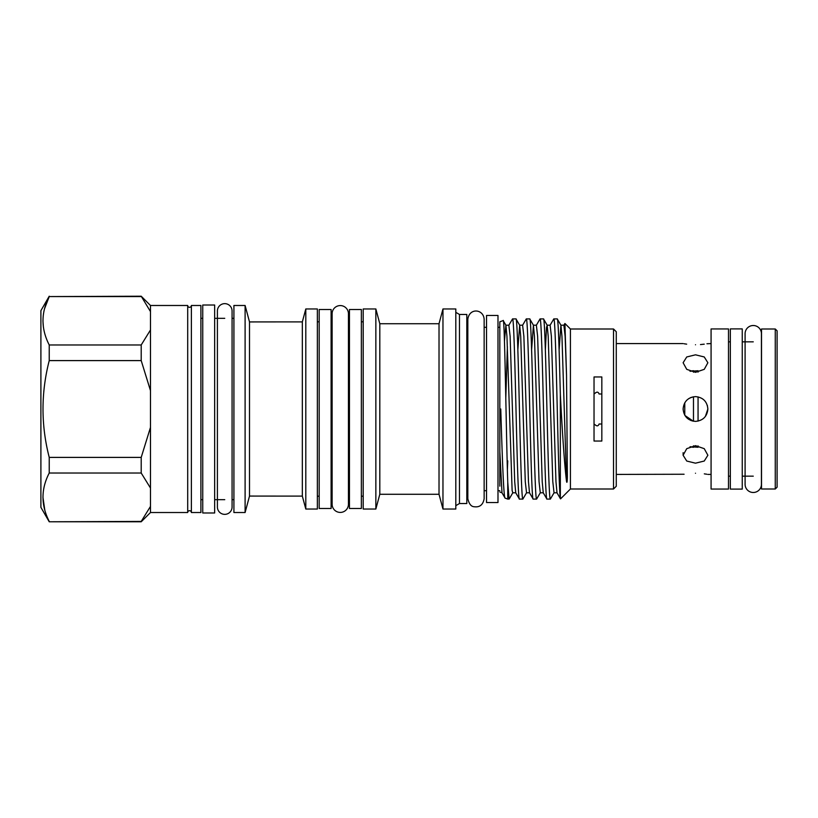 <?xml version="1.0" encoding="UTF-8"?>
<svg xmlns="http://www.w3.org/2000/svg" width="818" height="818" viewBox="0 0 818 818"><rect width="100%" height="100%" fill="white"/><g stroke="black" fill="none" stroke-linecap="round" stroke-linejoin="round"><path stroke-width="1.23" d="M753.255 492.487A8.16 8.16 0 0 0 761.425 484.328L761.425 333.672A8.16 8.16 0 0 0 753.255 325.513A8.16 8.16 0 0 0 745.096 333.672L745.096 484.328A8.16 8.16 0 0 0 753.255 492.487M224.745 303.642A7.331 7.331 0 0 0 217.404 310.983L217.404 507.017A7.331 7.331 0 0 0 224.745 514.358A7.331 7.331 0 0 0 232.077 507.017L232.077 310.983A7.331 7.331 0 0 0 224.745 303.642M730.341 489.092L730.341 328.908L742.253 328.908L742.253 489.092L730.341 489.092M214.653 512.978L214.653 305.022L202.741 305.022L202.741 512.978L214.653 512.978M191.371 512.518A1.83 1.83 0 0 0 189.531 510.688A1.83 1.83 0 0 0 187.7 512.518L187.7 305.482A1.83 1.83 0 0 0 189.531 307.312A1.83 1.83 0 0 0 191.371 305.482L200.901 305.482L200.901 512.518L191.371 512.518L191.371 305.482M594.032 393.99L595.637 392.804C597.181 391.648 598.326 392.037 599.083 393.99L601.833 393.99M601.833 424.01L599.083 424.01C598.326 425.963 597.171 426.362 595.637 425.196L594.032 424.01M695.494 445.677L686.742 448.663L683.112 455.258L686.742 461.035L695.494 463.182L704.247 461.035L707.877 455.258L704.247 448.663L695.494 445.677M695.494 473.244C679.523 474.532 679.523 474.532 695.494 473.244C711.466 474.532 711.466 474.532 695.494 473.244M616.271 474.42L684.083 474.246M704.318 473.847L706.844 474.236M707.345 405.421L707.877 409C707.151 401.485 703.02 397.354 695.494 396.618C687.969 397.354 683.848 401.485 683.112 409C683.848 416.526 687.969 420.646 695.494 421.382C703.01 420.646 707.141 416.526 707.877 409L705.413 416.403M690.781 420.452L693.275 421.178L684.963 415.513M728.501 489.052L728.501 328.948L711.077 328.948L711.077 489.052L728.501 489.052M775.27 489L775.27 329L761.517 329L761.517 489L775.27 489L777.1 487.17L777.1 330.83L775.27 329M698.061 445.902L698.061 447.252L690.034 446.73M690.034 371.27L698.061 370.748L698.061 372.098M695.494 372.323L704.247 369.347L707.877 362.742L704.247 356.965L695.494 354.818L686.742 356.965L683.112 362.742L686.742 369.347L695.494 372.323M695.494 344.756C711.466 343.468 711.466 343.468 695.494 344.756C679.523 343.468 679.523 343.468 695.494 344.756M711.077 343.58L706.957 343.744M704.226 344.163L700.484 344.562M361.362 309.511L361.362 508.489L349.45 508.489L349.45 309.511L361.362 309.511M331.106 309.511L331.106 508.489L319.184 508.489L319.184 309.511L331.106 309.511M497.988 315.472L497.988 502.528L486.526 502.528L486.526 315.472L497.988 315.472M249.5 496.066L249.347 496.679L249.5 496.066L289.725 496.107L249.5 496.066L249.5 321.934L289.725 321.893L249.5 321.934L249.347 321.321L249.5 321.934M233.917 318.314L232.077 318.314M224.745 318.314L214.653 318.314M202.741 318.314L200.901 318.314M233.917 499.686L232.077 499.686M224.745 499.686L214.653 499.686M202.741 499.686L200.901 499.686M245.103 512.518L245.103 305.482L233.917 305.482L233.917 512.518L245.103 512.518L249.347 496.679M249.347 321.321L245.103 305.482M289.725 496.107L302.333 496.107L302.333 321.893L289.725 321.893M302.333 496.107L305.799 509.041L305.799 308.959L302.333 321.893M305.799 509.041L317.353 509.041L317.353 308.959L305.799 308.959M375.851 509.041L375.851 308.959L363.202 308.959L363.202 509.041L375.851 509.041L379.808 494.276L379.808 323.724L375.851 308.959M439.021 494.276L439.021 323.724L442.967 308.959L442.967 509.041L439.021 494.276L379.808 494.276M442.967 509.041L455.81 509.041L455.81 308.959L442.967 308.959M459.481 314.47L466.812 314.47L466.812 503.53L459.481 503.53L459.481 314.47L455.81 312.343M459.481 503.53L455.81 505.657M499.818 486.158L499.818 409L500.759 409C502.232 456.393 503.673 498.796 505.115 498.131L507.753 499.092L507.753 482.272C506.219 437.088 504.726 315.37 503.182 320.574L505.902 325.196L506.945 336.341L512.119 490.432L512.784 492.804L515.739 492.804L514.706 481.659L510.125 336.341L508.868 325.196L512.549 318.908C513.694 317.333 514.839 361.188 515.984 409C517.129 456.812 518.275 500.667 519.42 499.092L515.739 492.804M499.818 451.475L501.986 492.804L505.115 498.131M499.818 409L499.818 321.801L503.182 320.574M560.34 394.266C559.215 351.075 558.316 318.284 557.242 318.908L553.806 318.908C554.952 317.333 556.107 361.188 557.252 409C558.244 451.74 559.379 493.121 560.34 498.05L560.34 394.266C562.109 429.184 564.502 465.524 566.526 481.311C567.181 484.829 567.375 477.968 567.365 475.882L566.526 375.084L564.921 323.488L570.422 329L570.422 489L560.555 498.868L560.34 498.05L560.555 498.868M559.103 350.053L560.923 325.196L557.242 318.908M545.35 350.053L546.506 327.568L547.17 325.196L548.203 336.341L552.794 481.659L554.042 492.804L550.361 499.092C549.215 500.667 548.07 456.812 546.925 409C545.78 361.188 544.635 317.333 543.489 318.908L540.054 318.908C541.199 317.333 542.354 361.188 543.489 409C544.635 456.812 545.79 500.667 546.935 499.092L543.254 492.804L542.211 481.659L537.63 336.341L536.373 325.196L533.418 325.196L534.451 336.341L539.042 481.659L540.289 492.804L543.254 492.804M553.806 318.908L550.125 325.196L547.17 325.196L543.489 318.908M550.361 499.092L546.935 499.092M540.289 492.804L536.608 499.092C535.463 500.667 534.318 456.812 533.172 409C532.027 361.188 530.882 317.333 529.737 318.908L526.301 318.908C527.446 317.333 528.592 361.188 529.737 409C530.882 456.812 532.027 500.667 533.183 499.092L529.502 492.804L528.459 481.659L523.878 336.341L522.62 325.196L519.665 325.196L520.698 336.341L525.279 481.659L526.536 492.804L529.502 492.804M531.588 350.053L533.418 325.196L529.737 318.908M536.608 499.092L533.183 499.092M526.536 492.804L522.855 499.092C521.71 500.667 520.565 456.812 519.42 409C518.275 361.188 517.129 317.333 515.974 318.908L512.549 318.908M517.835 350.053L519.665 325.196L515.974 318.908M522.855 499.092L519.42 499.092M536.373 325.196L540.054 318.908M522.62 325.196L526.301 318.908M512.784 492.804L509.205 499L507.753 499.092M601.833 376.955L594.032 376.955L594.032 441.045L601.833 441.045L601.833 376.955M613.52 329L616.271 331.75L616.271 486.25L613.52 489L613.52 329L570.422 329M613.52 489L570.422 489M187.7 305.482L150.471 305.482L141.207 296.218L49.233 296.576C40.92 312.629 40.92 328.754 49.233 344.971L141.207 344.971L150.471 329.981L150.471 305.482M187.7 512.518L150.471 512.518L150.471 329.981M150.471 512.518L141.207 521.782L49.233 521.782L40.9 507.344L40.9 310.656L49.233 296.218M49.233 521.782L141.207 521.424L150.471 506.424M150.471 488.019L141.207 473.029L49.233 473.029C40.92 489.072 40.92 505.197 49.233 521.424M49.233 473.029L49.233 457.395L141.207 457.395L150.471 427.415M150.471 390.585L141.207 360.605L49.233 360.605C40.931 392.906 40.931 425.176 49.233 457.395M49.233 360.605L49.233 344.971M439.021 323.724L379.808 323.724M363.202 321.801L361.362 321.801M363.202 496.199L361.362 496.199M332.118 321.801L331.106 321.801M332.118 496.199L331.106 496.199M348.437 313.734A8.16 8.16 0 0 0 340.278 305.574A8.16 8.16 0 0 0 332.118 313.734L332.118 504.266A8.16 8.16 0 0 0 340.278 512.426A8.16 8.16 0 0 0 348.437 504.266L348.437 313.734M499.818 327.302L497.988 327.302M499.818 490.698L497.988 490.698M467.824 327.302L466.812 327.302M467.824 490.698L466.812 490.698M486.526 327.302L484.144 327.302L484.144 319.235C483.52 308.999 469.379 307.558 467.824 319.235L467.824 498.765C469.062 503.99 471.219 506.649 474.287 506.751C479.747 507.457 483.039 504.788 484.144 498.765L484.144 319.235M486.526 490.698L484.144 490.698M319.184 321.801L317.353 321.801M319.184 496.199L317.353 496.199M349.45 321.801L348.437 321.801M349.45 496.199L348.437 496.199M684.768 402.824L684.768 415.176L686.506 417.507M141.207 360.605L141.207 344.971M150.471 311.576L141.207 296.218M141.207 473.029L141.207 457.395M141.207 296.576L49.233 296.576L44.632 308.478M43.395 327.118L42.935 320.779M44.785 510.074L42.935 497.221M499.818 491.996L501.986 492.804M566.526 481.311L561.956 336.341L560.923 325.196L563.878 325.196L564.921 323.488M509.103 499.092L507.753 482.272M507.385 469.859L507.753 460.871M693.48 372.19L693.48 370.697L691.404 370.973M686.67 344.153L684.063 343.754M688.562 398.744L690.729 397.579M690.811 397.538L693.48 396.791L693.48 421.209M691.404 447.027L693.48 447.303L693.48 445.81M698.061 396.894L698.061 421.106M504.44 341.126L505.902 325.196L508.868 325.196M505.81 397.763L507.385 346.76M550.125 325.196L551.383 336.341L555.964 481.659L557.007 492.804L554.042 492.804M563.878 325.196L565.136 336.341L566.526 375.084M711.077 474.42L707.877 474.42M753.255 476.168L742.253 476.168M730.341 476.168L728.501 476.168M560.494 498.847L557.007 492.804M683.112 452.691L683.112 455.258M753.255 341.832L742.253 341.832M730.341 341.832L728.501 341.832M683.112 343.58L616.271 343.58"/></g></svg>
